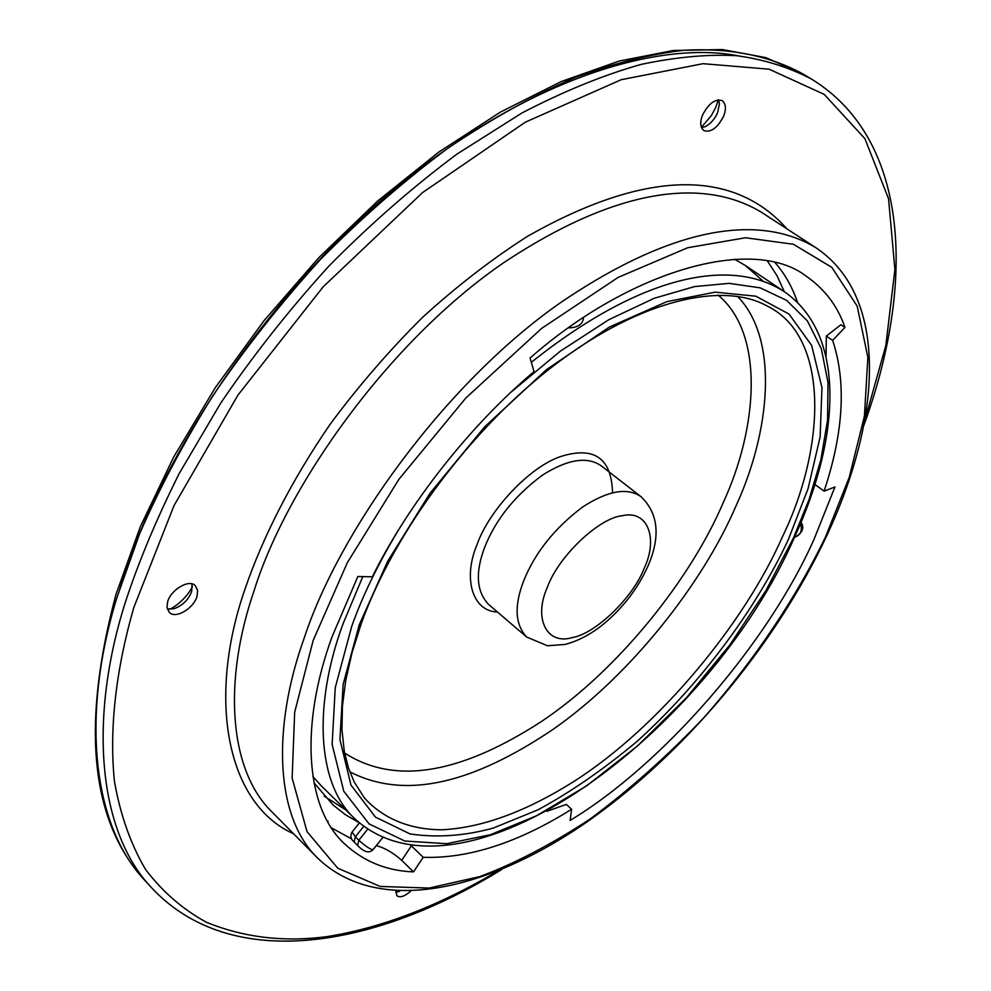 <?xml version="1.0" encoding="UTF-8"?>
<svg xmlns="http://www.w3.org/2000/svg" width="991" height="991" viewBox="0 0 991 991"><rect width="100%" height="100%" fill="white"/><g stroke="black" fill="none" stroke-linecap="round" stroke-linejoin="round"><path stroke-width="1.49" d="M312.834 776.387L321.109 785.677L354.642 818.591C316.203 783.026 313.639 703.263 343.047 623.797L362.793 576.601M797.569 302.565C792.379 287.142 784.909 273.875 775.148 262.764M763.231 281.246L745.356 265.501L734.579 259.246M568.784 327.86C577.518 327.587 582.386 324.54 583.402 318.718L583.365 317.814M192.031 583.996L191.672 591.516C188.476 599.79 182.592 605.526 174.032 608.697L167.293 608.97M196.961 596.557L197.655 590.586L195.388 585.805C189.43 578.657 170.985 589.62 167.652 601.648L166.996 607.533L169.213 612.24C175.271 619.462 193.555 608.511 196.961 596.557M718.339 99.868L715.713 107.4L711.377 115.551L701.393 127.368M718.624 99.843L719.416 103.906L717.695 112.33C715.044 118.759 710.956 123.503 705.443 126.575L701.492 127.641M723.678 116.096C726.366 108.948 725.895 103.82 722.266 100.686C715.205 98.518 708.59 103.386 702.433 115.29C699.807 122.376 700.278 127.467 703.845 130.564C710.906 132.782 717.521 127.95 723.678 116.096M376.283 845.645C384.644 847.788 393.117 852.694 401.714 860.349L413.482 871.882C386.515 870.903 363.35 861.39 344.013 843.329C305.166 807.157 299.852 724.669 332.171 636.507L357.85 576.502L372.319 576.812C408.403 503.824 470.254 425.25 534.038 371.588L530.061 358.036C630.003 270.147 753.148 235.053 806.439 276.328C825.02 289.384 837.853 306.43 844.939 327.464L832.638 340.371C846.487 382.08 843.638 432.349 824.091 491.152L814.936 484.475M832.638 340.371L826.321 336.085L840.888 324.751L844.939 327.464M824.091 491.152L834.955 486.953L814.094 539.141C768.062 643.134 663.673 764.011 570.122 820.437L571.634 809.251C518.02 842.771 468.545 858.788 423.207 857.302L410.658 845.137M331.415 827.819L351.656 838.931M413.482 871.882L423.207 857.302M192.427 586.709C187.324 596.161 179.867 603.692 170.056 609.304M395.954 891.095L396.871 895.728C399.992 897.945 404.563 896.471 410.584 891.281M399.67 891.268L395.805 892.321M345.847 809.969L324.268 796.182M546.883 811.307L566.282 804.419L571.634 809.251M358.99 822.604L345.562 814.788L333.236 805.175L313.912 782.729M826.06 356.624L826.321 336.085M766.241 305.538C722.489 281.853 641.35 299.455 556.756 363.338C472.335 426.985 394.257 531.424 361.257 623.599L352.04 652.648L345.76 680.284L342.415 706.137L341.969 729.896L344.286 751.289L348.473 768.013L354.295 782.196L364.539 798.089C384.198 819.681 411.575 829.74 442.11 829.777C481.874 827.782 525.713 811.74 573.616 781.639C660.031 726.676 745.096 621.778 782.085 537.531C825.354 449.121 830.966 336.135 766.241 305.538L765.3 305.055M788.402 539.414C757.706 605.687 702.78 682.192 636.693 741.689C603.333 769.549 570.482 792.23 538.163 809.734L493.184 828.104C464.469 835.958 436.758 837.903 410.039 833.939L375.428 817.092L351 785.12L339.913 739.546L343.134 684.372L359.2 624.937L387.642 561.315L430.106 493.122L484.698 426.799L546.598 369.569L609.341 327.08L666.844 301.636L715.18 292.147L755.823 296.198L789.047 314.085L811.666 345.425L821.96 387.692L820.127 436.92L808.037 488.749L788.402 539.414M397.862 531.027C377.534 564.981 362.149 596.78 351.694 626.436L335.255 687.68L332.134 744.452L343.766 791.227L369.098 823.93L404.861 841.037L446.706 843.688L490.458 834.707L536.639 815.717L586.672 785.838L637.696 745.802L686.453 697.738L729.896 644.844L765.857 590.673L793.246 538.447L809.028 499.637L820.895 459.651L827.584 419.961L827.981 382.34L821.328 348.733L807.405 320.935L786.643 300.372L760.085 287.824L729.178 283.364L694.567 286.585L654.147 298.303L608.759 319.734L560.274 351.21L511.344 391.891M601.339 465.906C587.329 456.083 567.682 459.167 542.411 475.172C514.825 495.649 495.574 519.693 484.673 547.28C475.147 572.451 476.411 591.466 488.464 604.299L526.655 637.04C514.936 624.454 514.032 605.501 523.942 580.181C535.264 552.408 554.787 528.042 582.522 507.07C607.879 490.619 627.402 487.176 641.09 496.739L601.339 465.906M497.47 612.029C472.038 611.261 462.921 577.902 476.968 544.864C488.526 510.91 529.875 466.129 561.575 456.232C594.55 446.223 611.534 458.424 612.549 492.824M344.608 753.011C397.664 787.213 465.312 770.775 541.21 721.659C619.003 669.854 691.569 577.456 723.306 502.462C757.644 428.087 765.089 334.078 718.079 295.083M737.539 296.383C779.855 339.913 769.846 432.572 735.867 506.215C703.362 582.2 630.945 675.49 552.136 730.008C474.33 782.072 406.483 800.877 349.798 771.816M547.28 587.465C533.146 619.041 547.255 645.203 572.08 637.634C595.38 633.955 633.15 597.4 644.249 568.14C658.396 538.336 647.656 509.708 622.596 515.679C599.295 517.562 558.131 556.583 547.28 587.465M531.325 362.31C643.939 272.475 732.646 257.982 784.339 291.726L776.894 275.498L767.492 261.129M801.1 522.17C804.469 527.869 802.561 532.799 795.401 536.936C801.075 534.595 802.685 529.776 800.22 522.48M363.697 826.383L355.36 836.813L358.841 840.257C365.778 846.512 370.535 849.621 373.136 849.584L382.836 837.457M367.673 829.207L358.841 840.257L357.602 845.447L354.121 842.003C350.653 839.043 349.996 835.698 352.127 831.969L355.36 836.813L354.121 842.003M358.098 845.769L357.602 845.447C364.106 852.235 369.284 853.61 373.136 849.584M317.863 858.317C275.201 817.563 271.707 728.174 304.348 637.659C338.625 532.551 443.126 385.288 558.825 303.841C675.552 223.991 760.939 214.44 815.853 247.7L761.683 212.408C705.158 178.058 618.991 185.924 503.081 263.135C388.261 341.945 286.337 486.519 254.055 590.834C223.124 680.582 228.475 770.267 272.389 812.347L317.863 858.317C377.559 915.461 484.252 891.702 583.03 824.673C682.452 756.381 774.169 647.445 826.494 536.255C881.705 418.821 889.398 296.941 815.853 247.7M313.206 640.335L294.674 712.195L292.134 778.108L307.024 831.622L337.733 868.19L380.16 886.45L429.103 888.072L479.755 876.601C514.366 863.768 551.12 844.592 589.979 819.099C629.198 790.025 667.017 756.368 703.461 718.128C755.799 658.73 797.507 595.244 825.565 536.825L849.213 477.389L864.412 416.158L867.881 357.379L857.203 306.157L831.808 267.347L793.37 244.244L745.467 237.753L687.692 247.738L618.149 277.406L541.631 328.417L465.782 398.072L398.915 479.285L347.271 562.789L313.206 640.335M293.596 833.79C226.555 803.949 206.673 698.358 245.322 588.171C262.59 537.89 290.883 481.465 330.065 424.371C358.036 386.589 388.856 350.913 422.538 317.355C457.198 285.879 492.131 258.899 527.361 236.415C651.545 165.893 736.239 171.678 786.953 228.871M501.818 869.441C374.685 947.867 231.696 973.063 151.92 888.122C98.084 831.932 88.571 720.234 124.556 604.745C137.91 563.408 156.12 519.693 179.173 473.599L220.609 403.275C252.767 355.918 288.777 310.282 328.64 266.344C370.101 224.338 412.863 186.94 456.913 154.125L521.947 112.974C564.3 90.999 604.114 74.783 641.388 64.341C676.729 56.945 708.528 54.071 736.796 55.719C763.987 59.435 788.947 67.252 811.679 79.169L803.181 74.09C769.437 55.57 729.611 47.642 683.716 50.293C650.765 54.084 614.631 63.114 575.288 77.409C534.397 95.074 492.031 118.61 448.192 147.993C404.217 180.659 361.542 217.909 320.18 259.753C280.441 303.531 244.554 349.03 212.52 396.251C183.248 443.473 158.907 489.43 139.496 534.124L117.025 597.313C81.361 712.64 91.197 824.388 145.243 880.826L148.65 884.418M864.573 421.299L885.83 345.487L894.898 269.589L888.555 198.745L864.908 138.653L824.239 94.405L769.152 69.197L703.015 63.684L621.221 79.701L525.329 122.178L422.488 192.638L323.14 286.857L237.902 395.161L174.057 505.509L133.81 607.533C116.071 669.012 108.998 728.905 114.461 781.503C120.369 814.986 130.738 844.32 145.578 869.503C162.697 891.937 182.988 909.54 206.462 922.287C243.947 937.56 284.157 942.342 327.104 936.606C381.523 927.935 438.394 906.108 497.705 871.126M118.734 592.705C153.568 469.895 258.75 301.772 394.158 189.194C529.789 76.592 660.935 40.458 738.456 55.892M401.714 860.349L411.376 845.818M354.642 818.591C462.004 917.505 709.358 732.101 794.237 537.853C840.913 436.858 845.955 334.066 784.339 291.726L745.356 265.501M526.655 637.04L547.466 645.76L565.093 644.435C576.997 641.313 588.741 635.38 600.335 626.646C621.394 610.022 637.324 589.719 648.114 565.725C660.687 536.391 658.346 513.4 641.09 496.739M795.401 536.936L794.571 537.11M352.127 831.969L359.374 822.926M327.389 821.155L328.232 821.415M151.92 888.122L145.243 880.826C90.652 821.75 80.866 726.353 115.922 594.612M115.959 594.464L140.388 526.543L173.747 456.913L215.357 387.555L264.151 320.489L318.755 257.734L377.509 201.123L438.666 152.18L500.418 112.094L561.079 81.609L619.102 61.083L673.236 50.504L722.451 49.55L765.969 57.664L803.181 74.09M863.743 425.672C915.003 285.371 910.927 140.227 811.679 79.169"/></g></svg>
